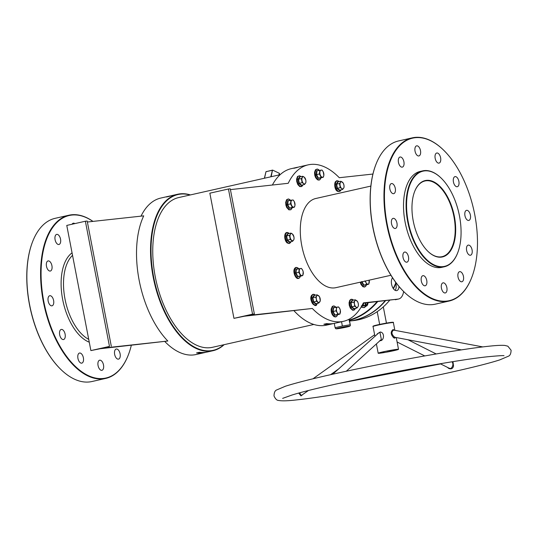 <?xml version="1.0" encoding="UTF-8"?>
<svg xmlns="http://www.w3.org/2000/svg" width="538" height="538" viewBox="0 0 538 538"><rect width="100%" height="100%" fill="white"/><g stroke="black" fill="none" stroke-linecap="round" stroke-linejoin="round"><path stroke-width="0.81" d="M441.214 257.151A39.153 20.605 -102.7 0 1 428.14 251.555A39.153 20.605 -102.7 0 1 414.623 191.555A39.153 20.605 -102.7 0 1 426.426 180.358A39.153 20.605 -102.7 0 1 454.395 216.505A39.153 20.605 -102.7 0 1 441.214 257.151M428.019 251.441A38.803 20.424 77.3 0 0 440.864 256.875A38.803 20.424 77.3 0 0 442.061 256.673A38.803 20.424 77.3 0 0 453.702 215.456A38.803 20.424 77.3 0 0 426.204 180.761A38.803 20.424 77.3 0 0 425.007 180.963A38.803 20.424 77.3 0 0 414.563 191.71M297.164 313.977A79.853 42.025 -102.7 0 1 297.043 313.862A79.853 42.025 -102.7 0 1 294.024 310.796M294.051 310.789A80.202 42.206 77.3 0 0 297.279 314.084A80.202 42.206 77.3 0 0 326.546 325.134L331.986 323.91A80.202 42.206 -102.7 0 1 323.856 324.246L326.721 323.6A80.202 42.206 77.3 0 0 334.844 323.264L343.432 321.327A80.202 42.206 77.3 0 0 363.385 302.881L398.133 299.088L363.217 303.237M190.062 194.998A79.853 42.025 77.3 0 0 153.639 277.009A79.853 42.025 77.3 0 0 223.801 344.744M224.138 344.67A80.202 42.206 -102.7 0 1 212.954 350.722A80.202 42.206 -102.7 0 1 153.175 277.09A80.202 42.206 -102.7 0 1 177.695 194.245A80.202 42.206 -102.7 0 1 190.398 194.924M408.167 221.555A48.81 25.69 77.3 0 0 431.725 263.573A48.81 25.69 77.3 0 0 457.757 252.658A48.81 25.69 77.3 0 0 459.472 215.953A48.81 25.69 77.3 0 0 440.904 177.856A48.81 25.69 77.3 0 0 413.769 177.627A48.81 25.69 77.3 0 0 408.167 221.555M457.697 252.813A49.153 25.871 -102.7 0 1 457.643 252.961A49.153 25.871 -102.7 0 1 444.341 266.774A49.153 25.871 -102.7 0 1 407.696 221.643A49.153 25.871 -102.7 0 1 422.733 170.862A49.153 25.871 -102.7 0 1 440.669 177.634A49.153 25.871 -102.7 0 1 440.783 177.748M385.443 300.809A71.574 60.754 83.8 0 1 354.656 320.157A71.574 60.754 83.8 0 1 349.545 321.045A71.574 60.754 -96.2 0 0 354.293 320.197A71.574 60.754 -96.2 0 0 385.08 300.843M92.899 221.407A83.303 43.84 77.3 0 0 43.807 301.542A83.303 43.84 77.3 0 0 84.015 373.251A83.303 43.84 77.3 0 0 128.447 354.623A83.303 43.84 77.3 0 0 131.312 345.342M128.387 354.777A83.652 44.022 -102.7 0 1 128.326 354.932A83.652 44.022 -102.7 0 1 105.69 378.429A83.652 44.022 -102.7 0 1 43.343 301.623A83.652 44.022 -102.7 0 1 68.925 215.22A83.652 44.022 -102.7 0 1 92.973 221.394M61.312 369.888A83.303 43.84 -102.7 0 1 61.197 369.774A83.303 43.84 -102.7 0 1 29.503 304.764A83.303 43.84 -102.7 0 1 32.435 242.113A83.303 43.84 -102.7 0 1 32.495 241.965M68.925 215.22L55.185 218.314A83.652 44.022 77.3 0 0 32.549 241.811A83.652 44.022 77.3 0 0 29.61 304.723A83.652 44.022 77.3 0 0 61.433 370.003A83.652 44.022 77.3 0 0 91.958 381.523L105.69 378.429M387.178 224.185A83.303 43.84 77.3 0 0 427.38 295.887A83.303 43.84 77.3 0 0 471.813 277.265A83.303 43.84 77.3 0 0 474.745 214.615A83.303 43.84 77.3 0 0 443.05 149.604A83.303 43.84 77.3 0 0 396.741 149.208A83.303 43.84 77.3 0 0 387.178 224.185M471.752 277.42A83.652 44.022 -102.7 0 1 471.691 277.568A83.652 44.022 -102.7 0 1 449.055 301.065A83.652 44.022 -102.7 0 1 386.708 224.265A83.652 44.022 -102.7 0 1 412.29 137.856A83.652 44.022 -102.7 0 1 442.814 149.376A83.652 44.022 -102.7 0 1 442.929 149.49M404.677 292.531A83.303 43.84 -102.7 0 1 404.563 292.416A83.303 43.84 -102.7 0 1 372.868 227.406A83.303 43.84 -102.7 0 1 375.8 164.756A83.303 43.84 -102.7 0 1 375.86 164.601M412.29 137.856L398.55 140.956A83.652 44.022 77.3 0 0 375.914 164.453A83.652 44.022 77.3 0 0 372.975 227.359A83.652 44.022 77.3 0 0 404.798 292.638A83.652 44.022 77.3 0 0 435.323 304.158L449.055 301.065M72.065 224.232A5.172 2.724 -102.7 0 1 73.262 223.209A5.172 2.724 -102.7 0 1 73.424 223.183A5.172 2.724 -102.7 0 1 74.789 223.613M58.79 244.514A5.172 2.724 -102.7 0 1 55.125 239.887A5.172 2.724 -102.7 0 1 56.678 234.393A5.172 2.724 -102.7 0 1 56.833 234.366A5.172 2.724 -102.7 0 1 60.505 238.993A5.172 2.724 -102.7 0 1 58.951 244.487A5.172 2.724 -102.7 0 1 58.79 244.514M50.182 271.058A5.172 2.724 -102.7 0 1 46.517 266.431A5.172 2.724 -102.7 0 1 48.064 260.93A5.172 2.724 -102.7 0 1 48.225 260.903A5.172 2.724 -102.7 0 1 51.89 265.53A5.172 2.724 -102.7 0 1 50.343 271.031A5.172 2.724 -102.7 0 1 50.182 271.058M51.856 305.846A5.172 2.724 -102.7 0 1 48.191 301.219A5.172 2.724 -102.7 0 1 49.745 295.725A5.172 2.724 -102.7 0 1 49.906 295.698A5.172 2.724 -102.7 0 1 53.571 300.318A5.172 2.724 -102.7 0 1 52.018 305.819A5.172 2.724 -102.7 0 1 51.856 305.846M63.37 339.559A5.172 2.724 -102.7 0 1 59.705 334.932A5.172 2.724 -102.7 0 1 61.258 329.438A5.172 2.724 -102.7 0 1 61.419 329.411A5.172 2.724 -102.7 0 1 65.085 334.037A5.172 2.724 -102.7 0 1 63.531 339.532A5.172 2.724 -102.7 0 1 63.37 339.559M81.635 363.163A5.172 2.724 -102.7 0 1 77.97 358.537A5.172 2.724 -102.7 0 1 79.523 353.042A5.172 2.724 -102.7 0 1 79.685 353.015A5.172 2.724 -102.7 0 1 83.35 357.642A5.172 2.724 -102.7 0 1 81.796 363.137A5.172 2.724 -102.7 0 1 81.635 363.163M101.763 370.339A5.172 2.724 -102.7 0 1 98.098 365.712A5.172 2.724 -102.7 0 1 99.644 360.211A5.172 2.724 -102.7 0 1 99.806 360.184A5.172 2.724 -102.7 0 1 103.471 364.811A5.172 2.724 -102.7 0 1 101.924 370.312A5.172 2.724 -102.7 0 1 101.763 370.339M118.353 359.155A5.172 2.724 -102.7 0 1 114.681 354.529A5.172 2.724 -102.7 0 1 116.235 349.034A5.172 2.724 -102.7 0 1 116.396 349.007A5.172 2.724 -102.7 0 1 120.061 353.627A5.172 2.724 -102.7 0 1 118.508 359.128A5.172 2.724 -102.7 0 1 118.353 359.155M400.198 157.002A5.172 2.724 77.3 0 0 400.043 157.029A5.172 2.724 77.3 0 0 398.49 162.523A5.172 2.724 77.3 0 0 402.155 167.15A5.172 2.724 77.3 0 0 402.316 167.123A5.172 2.724 77.3 0 0 403.87 161.629A5.172 2.724 77.3 0 0 400.198 157.002M391.59 183.545A5.172 2.724 77.3 0 0 391.435 183.572A5.172 2.724 77.3 0 0 389.882 189.067A5.172 2.724 77.3 0 0 393.547 193.693A5.172 2.724 77.3 0 0 393.708 193.667A5.172 2.724 77.3 0 0 395.255 188.172A5.172 2.724 77.3 0 0 391.59 183.545M393.271 218.334A5.172 2.724 77.3 0 0 393.11 218.361A5.172 2.724 77.3 0 0 391.556 223.855A5.172 2.724 77.3 0 0 395.222 228.482A5.172 2.724 77.3 0 0 395.383 228.455A5.172 2.724 77.3 0 0 396.936 222.961A5.172 2.724 77.3 0 0 393.271 218.334M404.784 252.046A5.172 2.724 77.3 0 0 404.623 252.073A5.172 2.724 77.3 0 0 403.07 257.574A5.172 2.724 77.3 0 0 406.741 262.201A5.172 2.724 77.3 0 0 406.896 262.174A5.172 2.724 77.3 0 0 408.45 256.673A5.172 2.724 77.3 0 0 404.784 252.046M423.05 275.658A5.172 2.724 77.3 0 0 422.888 275.685A5.172 2.724 77.3 0 0 421.335 281.179A5.172 2.724 77.3 0 0 425.007 285.806A5.172 2.724 77.3 0 0 425.161 285.779A5.172 2.724 77.3 0 0 426.715 280.285A5.172 2.724 77.3 0 0 423.05 275.658M443.171 282.827A5.172 2.724 77.3 0 0 443.016 282.853A5.172 2.724 77.3 0 0 441.463 288.348A5.172 2.724 77.3 0 0 445.128 292.975A5.172 2.724 77.3 0 0 445.289 292.948A5.172 2.724 77.3 0 0 446.843 287.453A5.172 2.724 77.3 0 0 443.171 282.827M459.761 271.643A5.172 2.724 77.3 0 0 459.6 271.67A5.172 2.724 77.3 0 0 458.053 277.164A5.172 2.724 77.3 0 0 461.718 281.791A5.172 2.724 77.3 0 0 461.88 281.764A5.172 2.724 77.3 0 0 463.426 276.27A5.172 2.724 77.3 0 0 459.761 271.643M468.369 245.099A5.172 2.724 77.3 0 0 468.215 245.126A5.172 2.724 77.3 0 0 466.661 250.627A5.172 2.724 77.3 0 0 470.326 255.247A5.172 2.724 77.3 0 0 470.488 255.227A5.172 2.724 77.3 0 0 472.041 249.726A5.172 2.724 77.3 0 0 468.369 245.099M416.789 145.818A5.172 2.724 77.3 0 0 416.627 145.845A5.172 2.724 77.3 0 0 415.08 151.346A5.172 2.724 77.3 0 0 418.746 155.966A5.172 2.724 77.3 0 0 418.907 155.939A5.172 2.724 77.3 0 0 420.454 150.445A5.172 2.724 77.3 0 0 416.789 145.818M436.917 152.994A5.172 2.724 77.3 0 0 436.755 153.021A5.172 2.724 77.3 0 0 435.202 158.515A5.172 2.724 77.3 0 0 438.867 163.142A5.172 2.724 77.3 0 0 439.028 163.115A5.172 2.724 77.3 0 0 440.582 157.621A5.172 2.724 77.3 0 0 436.917 152.994M466.695 210.311A5.172 2.724 77.3 0 0 466.533 210.338A5.172 2.724 77.3 0 0 464.98 215.832A5.172 2.724 77.3 0 0 468.652 220.459A5.172 2.724 77.3 0 0 468.806 220.432A5.172 2.724 77.3 0 0 470.36 214.938A5.172 2.724 77.3 0 0 466.695 210.311M455.182 176.599A5.172 2.724 77.3 0 0 455.02 176.625A5.172 2.724 77.3 0 0 453.467 182.12A5.172 2.724 77.3 0 0 457.132 186.747A5.172 2.724 77.3 0 0 457.293 186.72A5.172 2.724 77.3 0 0 458.847 181.225A5.172 2.724 77.3 0 0 455.182 176.599M370.85 186.087L315.759 198.502A45.703 24.055 77.3 0 0 301.784 245.711A45.703 24.055 77.3 0 0 335.846 287.675L390.938 275.268M422.733 170.862L420.158 171.447A49.153 25.871 77.3 0 0 405.127 222.221A49.153 25.871 77.3 0 0 441.765 267.352L444.341 266.774M399.035 286.519A6.9 3.631 -102.7 0 1 396.721 290.594A6.9 3.631 -102.7 0 1 396.506 290.628A6.9 3.631 -102.7 0 1 391.92 285.624A6.9 3.631 -102.7 0 1 392.565 277.816M348.644 326.196A6.9 0.35 169.1 0 0 340.722 327.575A6.9 0.35 169.1 0 0 336.183 328.812A6.9 0.35 169.1 0 0 337.205 328.772A6.9 0.35 169.1 0 0 344.555 327.514A6.9 0.35 169.1 0 0 349.68 326.216A6.9 0.35 169.1 0 0 348.644 326.196M349.189 319.168L350.346 325.174L349.989 324.791L342.37 326.048L335.1 327.682L335.45 328.066M333.405 323.54A80.202 42.206 -102.7 0 1 331.986 323.91M228.442 188.999L252.544 314.165L254.36 313.963L230.257 188.798L228.442 188.999L209.847 193.189L233.949 318.355L244.528 316.203L312.322 308.462A80.202 42.206 77.3 0 0 343.432 321.327M206.074 352.229A80.202 42.206 -102.7 0 1 204.655 352.592A80.202 42.206 -102.7 0 1 196.525 352.935L199.39 352.289A80.202 42.206 77.3 0 0 207.513 351.953L212.954 350.722M87.378 222.006L143.72 215.852A80.202 42.206 77.3 0 0 139.154 280.251A80.202 42.206 77.3 0 0 167.822 341.018L102.886 348.113L109.476 346.398L90.882 350.588L100.028 348.759L167.822 341.018M164.964 341.664A80.202 42.206 77.3 0 0 196.067 354.529L204.655 352.592M366.896 305.86A5.521 4.687 -96.2 0 0 368.046 302.706M280.103 174.709L178.744 197.547A76.752 40.39 77.3 0 0 155.274 276.828A76.752 40.39 77.3 0 0 212.476 347.299L313.842 324.461M177.695 194.245L172.261 195.476A80.202 42.206 77.3 0 0 169.356 196.336L166.491 196.982A80.202 42.206 -102.7 0 1 169.396 196.114L160.815 198.051A80.202 42.206 77.3 0 0 141.03 216.148M377.642 301.657A71.574 60.754 83.8 0 1 349.418 320.366M393.231 288.462A71.574 60.754 -96.2 0 0 395.726 283.075M349.35 319.996A71.231 60.464 -96.2 0 0 377.004 301.731M169.396 196.114A80.202 42.206 -102.7 0 1 170.842 195.845M372.935 174.043L339.283 177.715A80.202 42.206 77.3 0 0 308.173 164.85L299.592 166.787A80.202 42.206 77.3 0 0 296.687 167.654L293.822 168.293A80.202 42.206 -102.7 0 1 296.727 167.432L291.293 168.656A80.202 42.206 77.3 0 0 272.383 185.025M308.173 164.85A80.202 42.206 77.3 0 0 288.22 183.297L230.412 189.611M296.727 167.432A80.202 42.206 -102.7 0 1 298.173 167.157M335.1 327.682L334.273 323.385M350.346 325.174L348.933 319.303M342.37 326.048L341.543 321.758M392.384 278.032A6.9 3.631 -102.7 0 1 392.948 278.388M395.248 281.683A6.9 3.631 -102.7 0 1 395.161 290.345M403.628 291.509A15.521 8.171 -102.7 0 1 398.618 299.007L395.753 299.653A15.521 8.171 -102.7 0 1 395.275 299.733M252.544 314.165L233.949 318.355M312.322 308.462L247.386 315.557L254.36 313.963M398.618 299.007A15.521 8.171 -102.7 0 1 398.133 299.088M90.882 350.588L66.773 225.422L85.374 221.232L109.476 346.398M111.292 346.196L87.19 221.031L85.374 221.232M270.796 176.807L272.403 170.25L266.122 171.662L272.504 170.116L271.165 176.726M272.753 170.23L272.504 170.116A0.343 0.343 0 0 1 272.732 170.136L279.303 173.276A0.343 0.343 0 0 1 279.498 173.566L279.182 174.917M279.33 173.344L279.585 174.83M196.525 352.935L200.983 352.444M323.856 324.246L328.315 323.762M302.457 394.791L300.998 395.934L298.718 393.11M451.873 361.872L453.016 362.054L453.541 366.062C452.848 368.671 451.227 369.445 448.692 368.395L447.488 367.387M395.531 337.407L394.778 338.16L393.749 337.837C390.615 334.501 390.4 331.724 393.117 329.518L394.233 330.144M394.327 330.292L393.614 330.07C391.173 331.953 391.462 334.293 394.475 337.084L395.423 337.346M395.121 337.333L461.422 349.888M346.297 371.233L381.355 339.438L379.983 332.666L378.974 332.706L332.76 374.199M377.118 333.964L380.225 332.013C385.195 332.437 384.045 341.502 379.714 340.655M299.626 392.868L301.253 395.511L308.321 390.601M440.286 363.755L449.082 368.187L450.952 368.523C452.929 366.385 453.386 364.253 452.33 362.121L451.839 361.852M349.552 321.045L353.083 320.661A71.574 60.754 -96.2 0 0 358.826 319.707A71.574 60.754 -96.2 0 0 389.613 300.352M396.936 349.35A10.35 0.525 -10.9 0 1 398.51 349.323A10.35 0.525 -10.9 0 1 391.227 351.24A10.35 0.525 -10.9 0 1 379.767 353.217A10.35 0.525 -10.9 0 1 378.187 353.237A10.35 0.525 -10.9 0 1 385.47 351.327A10.35 0.525 -10.9 0 1 396.936 349.35M382.35 352.108L381.543 352.269M390.548 351.274L391.106 351.2L390.548 351.274M391.018 351.193L390.413 351.314M390.864 351.267L390.42 351.341M390.817 351.267L390.272 351.348M389.317 351.529L390.144 351.415M396.15 350.003A8.971 0.451 169.1 0 0 397.158 349.586A8.971 0.451 169.1 0 0 387.985 350.89L387.004 351.119L388.046 350.951A7.586 0.383 -10.9 0 1 395.8 349.848A7.586 0.383 -10.9 0 1 394.953 350.198L396.398 349.962L396.069 349.579M391.267 351.153L391.852 351.058M393.621 350.662L392.975 350.769M393.695 350.648L393.191 350.742M384.273 351.697L383.103 351.892M383.433 351.879L382.31 352.081L383.433 351.879M381.94 352.255L381.26 352.383M395.854 283.587A71.574 60.754 83.8 0 1 393.426 288.745M391.805 351.058L391.402 351.126M393.07 350.789L391.94 350.978M383.513 351.872L382.31 352.081M381.845 352.269L381.355 352.356M365.914 302.941L365.349 305.517L361.644 306.351L364.999 305.322L363.197 305.523L363.661 303.183M361.946 305.692A3.625 3.073 -96.2 0 0 363.553 303.566A3.625 3.073 83.8 0 0 363.634 303.19M361.294 305.927L363.197 305.523M365.349 305.517L364.999 305.322L365.531 302.981M362.007 281.569L363.789 284.999L365.806 285.059L363.459 285.315L361.556 281.656M369.162 280.17A3.625 1.903 -102.7 0 1 369.297 282.228A3.625 1.903 -102.7 0 1 367.992 284.185L368.826 284.125L369.176 280.17M364.845 280.93L366.001 282.584A3.625 1.903 -102.7 0 1 365.443 281.011M366.001 282.584A3.625 1.903 77.3 0 0 367.992 284.185L366.627 284.36L366.001 282.584M363.459 285.315L366.627 284.36M365.806 285.059L368.826 284.125M354.132 308.651L353.829 309.007L351.375 307.043L350.534 302.665L352.141 300.258L355.329 299.821L354.845 300.89A3.625 1.903 -102.7 0 1 356.748 300.681A3.625 1.903 -102.7 0 1 358.295 303.654A3.625 1.903 -102.7 0 1 357.931 306.835A3.625 1.903 -102.7 0 1 356.028 307.043L356.909 308.025L357.931 306.835L358.422 305.766L358.295 303.654L357.629 301.663L355.329 299.821M354.488 304.071A3.625 1.903 -102.7 0 1 354.845 300.89L353.822 302.08L354.488 304.071A3.625 1.903 77.3 0 0 356.028 307.043L354.609 306.183L354.488 304.071M352.491 300.46L352.141 300.258L352.491 300.46L350.984 302.719L353.822 302.08M350.534 302.665L350.984 302.719L351.771 306.821L354.609 306.183M351.375 307.043L351.771 306.821L354.071 308.664L356.909 308.025M354.071 308.664L353.829 309.007L354.071 308.664M336.391 307.178L336.452 308.953A3.625 1.903 -102.7 0 1 337.756 306.996L333.547 307.817L333.136 311.489L334.918 314.925L336.936 314.979L334.589 315.234L332.686 311.576L333.13 307.655L335.477 307.4M340.433 312.148A3.625 1.903 -102.7 0 1 339.122 314.105A3.625 1.903 -102.7 0 1 337.131 312.504L337.756 314.286L339.955 314.044L340.372 310.372L339.747 308.597A3.625 1.903 -102.7 0 1 340.433 312.148M337.756 306.996A3.625 1.903 -102.7 0 1 339.747 308.597L338.584 306.942L337.756 306.996M336.452 308.953A3.625 1.903 77.3 0 0 337.131 312.504L335.974 310.85L336.452 308.953M336.936 314.979L339.955 314.044M332.686 311.576L335.974 310.85M334.589 315.234L337.756 314.286M333.547 307.817L333.13 307.655L333.547 307.817M316.008 303.688L315.705 304.044L313.257 302.074L312.41 297.702L314.024 295.288L317.212 294.858L316.727 295.927A3.625 1.903 -102.7 0 1 318.63 295.718A3.625 1.903 -102.7 0 1 320.171 298.691A3.625 1.903 -102.7 0 1 319.814 301.872A3.625 1.903 -102.7 0 1 317.911 302.08A3.625 1.903 -102.7 0 1 316.364 299.108L316.492 301.219L318.792 303.062L320.298 300.803L319.511 296.7L317.212 294.858M316.727 295.927A3.625 1.903 77.3 0 0 316.364 299.108L315.705 297.117L316.727 295.927M314.374 295.496L314.024 295.288L314.374 295.496L312.86 297.756L313.654 301.858L315.954 303.701L318.792 303.062M312.41 297.702L315.705 297.117M313.257 302.074L316.492 301.219M315.705 304.044L315.954 303.701L315.705 304.044M299.229 268.657L298.819 272.329L300.601 275.765L302.8 275.523L303.21 271.851L302.591 270.076A3.625 1.903 -102.7 0 1 303.271 273.627A3.625 1.903 -102.7 0 1 301.966 275.584A3.625 1.903 -102.7 0 1 299.975 273.99A3.625 1.903 -102.7 0 1 299.289 270.432A3.625 1.903 77.3 0 1 300.601 268.475A3.625 1.903 -102.7 0 1 302.591 270.076L301.428 268.422L296.391 269.296L295.981 272.968L297.763 276.404L299.962 276.162L297.433 276.714L295.53 273.055L295.974 269.135L298.321 268.879M297.433 276.714L300.601 275.765M299.78 276.458L302.8 275.523M295.53 273.055L298.819 272.329M296.391 269.296L295.974 269.135L296.391 269.296M289.774 241.932L289.471 242.288L287.016 240.325L286.176 235.947L287.783 233.539L288.126 233.748M291.67 240.325A3.625 1.903 -102.7 0 1 290.13 237.352A3.625 1.903 -102.7 0 1 290.486 234.171L289.464 235.362L290.258 239.464L292.551 241.306L293.573 240.116A3.625 1.903 -102.7 0 1 291.67 240.325M293.936 236.935A3.625 1.903 -102.7 0 1 293.573 240.116L294.064 239.047L293.936 236.935L292.39 233.963A3.625 1.903 -102.7 0 1 293.936 236.935M292.39 233.963A3.625 1.903 77.3 0 0 290.486 234.171L290.977 233.102L292.39 233.963M290.977 233.102L288.133 233.741L286.626 236L287.42 240.103L290.258 239.464M287.016 240.325L287.42 240.103L289.713 241.945L292.551 241.306M286.176 235.947L289.464 235.362M289.471 242.288L289.713 241.945L289.471 242.288M288.133 233.741L287.783 233.539L288.133 233.741M290.944 200.217L290.527 203.889L292.316 207.325L294.508 207.083L294.985 205.186A3.625 1.903 -102.7 0 1 293.681 207.143A3.625 1.903 -102.7 0 1 291.69 205.543A3.625 1.903 -102.7 0 1 291.004 201.992A3.625 1.903 -102.7 0 1 292.309 200.035L293.143 199.981L294.299 201.636A3.625 1.903 -102.7 0 1 294.985 205.186L294.299 201.636A3.625 1.903 77.3 0 0 292.309 200.035L288.106 200.856L287.689 204.527L289.471 207.964L291.495 208.018L289.148 208.273L287.245 204.615L287.689 200.694L290.036 200.439M287.245 204.615L290.527 203.889M289.148 208.273L292.316 207.325M291.495 208.018L294.508 207.083M288.106 200.856L287.689 200.694L288.106 200.856M301.657 185.146L301.354 185.502L298.899 183.532L298.059 179.154L299.666 176.746L302.86 176.316L302.369 177.385A3.625 1.903 -102.7 0 1 304.273 177.177L302.86 176.316M302.013 180.566A3.625 1.903 -102.7 0 1 302.369 177.385L301.347 178.576L302.141 182.678L303.553 183.539A3.625 1.903 -102.7 0 1 302.013 180.566M305.463 183.33A3.625 1.903 -102.7 0 1 303.553 183.539L304.434 184.521L305.463 183.33L305.947 182.261L305.819 180.149A3.625 1.903 -102.7 0 1 305.463 183.33M305.819 180.149A3.625 1.903 77.3 0 0 304.273 177.177L305.819 180.149M300.016 176.955L299.666 176.746L300.016 176.955L298.509 179.215L301.347 178.576M298.059 179.154L298.509 179.215L299.303 183.317L302.141 182.678M298.899 183.532L299.303 183.317L301.596 185.159L304.434 184.521M301.354 185.502L301.596 185.159L301.354 185.502M319.814 170.297L319.397 173.969L321.179 177.399L323.378 177.163L323.856 175.267A3.625 1.903 -102.7 0 1 322.551 177.224A3.625 1.903 -102.7 0 1 320.561 175.623A3.625 1.903 -102.7 0 1 319.875 172.073A3.625 1.903 -102.7 0 1 321.179 170.116L316.559 170.775L316.976 170.936L316.559 174.608L318.341 178.044L320.366 178.098L318.019 178.354L316.115 174.695L316.559 170.775L318.906 170.519M323.856 175.267A3.625 1.903 77.3 0 0 323.17 171.716L322.013 170.055L321.179 170.116A3.625 1.903 -102.7 0 1 323.17 171.716L323.856 175.267M316.115 174.695L319.397 173.969M318.019 178.354L321.179 177.399M320.366 178.098L323.378 177.163M339.774 190.109L339.471 190.465L337.023 188.495L336.176 184.124L337.79 181.709L340.978 181.279L340.493 182.348A3.625 1.903 -102.7 0 1 342.397 182.14A3.625 1.903 -102.7 0 1 343.937 185.112L343.278 183.122L340.978 181.279M340.13 185.529A3.625 1.903 -102.7 0 1 340.493 182.348L339.471 183.539L340.258 187.641L341.677 188.502A3.625 1.903 -102.7 0 1 340.13 185.529M343.58 188.293A3.625 1.903 -102.7 0 1 341.677 188.502L342.558 189.484L343.58 188.293A3.625 1.903 77.3 0 0 343.937 185.112L344.064 187.224L343.58 188.293M338.14 181.918L337.79 181.709L338.14 181.918L336.633 184.178L339.471 183.539M336.176 184.124L336.633 184.178L337.42 188.28L340.258 187.641M337.023 188.495L337.42 188.28L339.72 190.122L342.558 189.484M339.72 190.122L339.471 190.465L339.72 190.122M72.543 255.355A45.703 24.055 77.3 0 0 65.004 299.061A45.703 24.055 77.3 0 0 88.716 339.35M89.261 342.195A47.431 24.963 -102.7 0 1 62.664 299.484A47.431 24.963 -102.7 0 1 72.058 252.84M278.933 174.978L279.316 173.431L279.572 174.83M266.371 171.595L266.229 171.528A0.343 0.343 0 0 0 265.967 171.783L264.514 178.226M264.393 178.253L265.967 171.783L264.387 178.253M393.365 322.605A10.35 0.525 169.1 0 0 391.785 322.625A10.35 0.525 169.1 0 0 380.326 324.602A10.35 0.525 169.1 0 0 373.042 326.512C372.666 326.331 373.116 326.048 374.401 325.658L391.462 322.349C393.164 322.188 393.796 322.275 393.365 322.605L394.838 330.258M394.475 337.084A0.693 0.444 -59.8 0 0 393.749 337.837M379.983 332.666L380.225 332.013M453.016 362.054A0.693 0.605 -51.6 0 1 452.33 362.121M448.692 368.395L448.779 368.032M373.762 326.176A10 0.504 -10.9 0 1 379.008 324.548A10 0.504 -10.9 0 1 391.435 322.349M361.186 307.01A5.387 4.573 -96.2 0 0 363.964 307.406A5.387 4.573 -96.2 0 0 367.508 302.766M360.85 282.046A5.387 2.831 77.3 0 0 361.684 284.367A5.387 2.831 77.3 0 0 366.439 284.663M353.533 300.231A5.387 2.831 77.3 0 0 350.514 300.137A5.387 2.831 77.3 0 0 349.875 305.006A5.387 2.831 77.3 0 0 352.498 309.653A5.387 2.831 77.3 0 0 355.369 308.375M331.206 309.222A5.245 2.757 77.3 0 0 332.282 314.515A5.245 2.757 77.3 0 0 335.275 316.64M335.92 307.285A5.387 2.831 77.3 0 0 331.798 309.007A5.387 2.831 77.3 0 0 333.95 315.867A5.387 2.831 77.3 0 0 337.568 314.582M311.684 295.577A5.245 2.757 77.3 0 0 311.576 301.677A5.245 2.757 77.3 0 0 315.107 304.985M315.416 295.261A5.387 2.831 77.3 0 0 312.289 295.308A5.387 2.831 77.3 0 0 312.645 302.638A5.387 2.831 77.3 0 0 316.882 304.145A5.387 2.831 77.3 0 0 317.252 303.405M295.819 267.89A5.245 2.757 77.3 0 0 294.199 273.432A5.245 2.757 77.3 0 0 297.924 278.153M298.765 268.765A5.387 2.831 77.3 0 0 296.586 267.581A5.387 2.831 77.3 0 0 294.77 273.169A5.387 2.831 77.3 0 0 298.617 278.139A5.387 2.831 77.3 0 0 300.412 276.061M286.566 233.001A5.245 2.757 77.3 0 0 284.77 237.204A5.245 2.757 77.3 0 0 287.164 242.725M289.175 233.512A5.387 2.831 77.3 0 0 288.886 233.25A5.387 2.831 77.3 0 0 285.389 235.604A5.387 2.831 77.3 0 0 287.817 242.705A5.387 2.831 77.3 0 0 291.011 241.656M290.48 200.324A5.387 2.831 77.3 0 0 286.747 200.492A5.387 2.831 77.3 0 0 287.373 207.325A5.387 2.831 77.3 0 0 292.121 207.621M301.058 176.72A5.387 2.831 77.3 0 0 298.039 176.625A5.387 2.831 77.3 0 0 297.4 181.494A5.387 2.831 77.3 0 0 300.022 186.148A5.387 2.831 77.3 0 0 302.894 184.864M319.35 170.405A5.387 2.831 77.3 0 0 315.221 172.126A5.387 2.831 77.3 0 0 317.38 178.986A5.387 2.831 77.3 0 0 320.991 177.701M314.636 172.342A5.245 2.757 77.3 0 0 315.705 177.634A5.245 2.757 77.3 0 0 318.704 179.753M339.182 181.683A5.387 2.831 77.3 0 0 336.055 181.73A5.387 2.831 77.3 0 0 336.411 189.06A5.387 2.831 77.3 0 0 340.648 190.566A5.387 2.831 77.3 0 0 341.018 189.833M335.45 181.999A5.245 2.757 77.3 0 0 335.342 188.098A5.245 2.757 77.3 0 0 338.873 191.407M336.183 328.812L335.416 328.55M349.68 326.216L350.325 325.658M273.997 395.907C274.118 392.592 274.979 390.622 276.579 389.996L285.348 386.257C295.544 382.982 312.107 378.792 335.026 373.695C385.538 362.39 457.246 349.545 487.845 346.337C495.821 345.436 501.497 345.134 504.852 345.436L507.872 346.196L511.1 350.251C510.979 353.56 510.118 355.531 508.518 356.163L499.748 359.895C489.546 363.177 472.989 367.36 450.071 372.464C399.559 383.762 327.85 396.614 297.252 399.821C288.26 400.911 282.04 401.119 278.59 400.44C276.868 400.447 275.335 398.94 273.997 395.907M339.787 383.238L440.649 363.937M482.842 346.916L394.105 330.191M330.581 374.69L338.308 369.162M424.758 355.927L397.098 341.993M282.645 398.382L292.026 395.02C325.295 384.556 447.139 360.79 488.968 356.627C499.19 355.679 504.207 355.389 504.005 355.759M398.51 349.323L396.244 337.548M386.439 323.103L383.312 306.889M379.66 324.407L377.212 311.67M378.187 353.237L376.398 343.93M374.872 336.001L373.042 326.512M436.17 353.957L408.039 339.781M312.981 378.792L374.623 334.723M368.012 302.712L364.233 307.649L361.106 307.151M366.465 284.656L365.705 286.303L364.549 287.05L362.921 286.734L361.045 284.555L360.198 282.194M355.41 308.361L354.199 310.049L352.659 310.258L350.292 308.099L349.223 305.147L349.068 302.679L349.814 300.224L351.146 299.242L352.471 299.41L353.574 300.217M337.595 314.575L336.808 316.257L335.685 316.969L334.058 316.66L332.329 314.757L331.347 312.201L331.139 309.094L332.316 306.391L333.822 305.9L335.954 307.279M317.292 303.398L316.842 304.333C315.618 308.846 308.287 299.948 311.684 295.268L313.015 294.286L314.374 294.454L315.456 295.254M300.439 276.055L299.404 277.991L298.314 278.489C295.066 279.377 291.408 268.516 296.243 267.379L298.792 268.758M291.051 241.643L289.256 243.566L287.245 242.974C283.6 240.278 283.741 229.827 288.805 233.122L289.215 233.499M292.154 207.614L290.823 209.766L288.879 209.84L286.734 207.513L285.907 205.234L285.678 202.362L286.586 199.726L288.375 198.939L290.507 200.318M302.934 184.857L301.731 186.545L299.821 186.619L297.823 184.595L296.747 181.636L296.593 179.161L297.527 176.464L299.632 175.771L301.098 176.713M321.025 177.695L319.982 179.638L319.101 180.089L317.736 179.914L315.416 177.217L314.764 175.26L314.569 172.214L315.483 169.766L317.238 169.019L319.377 170.398M341.058 189.82L340.608 190.755C335.161 194.245 333.654 184.157 335.45 181.689L336.795 180.701L339.222 181.676"/></g></svg>
